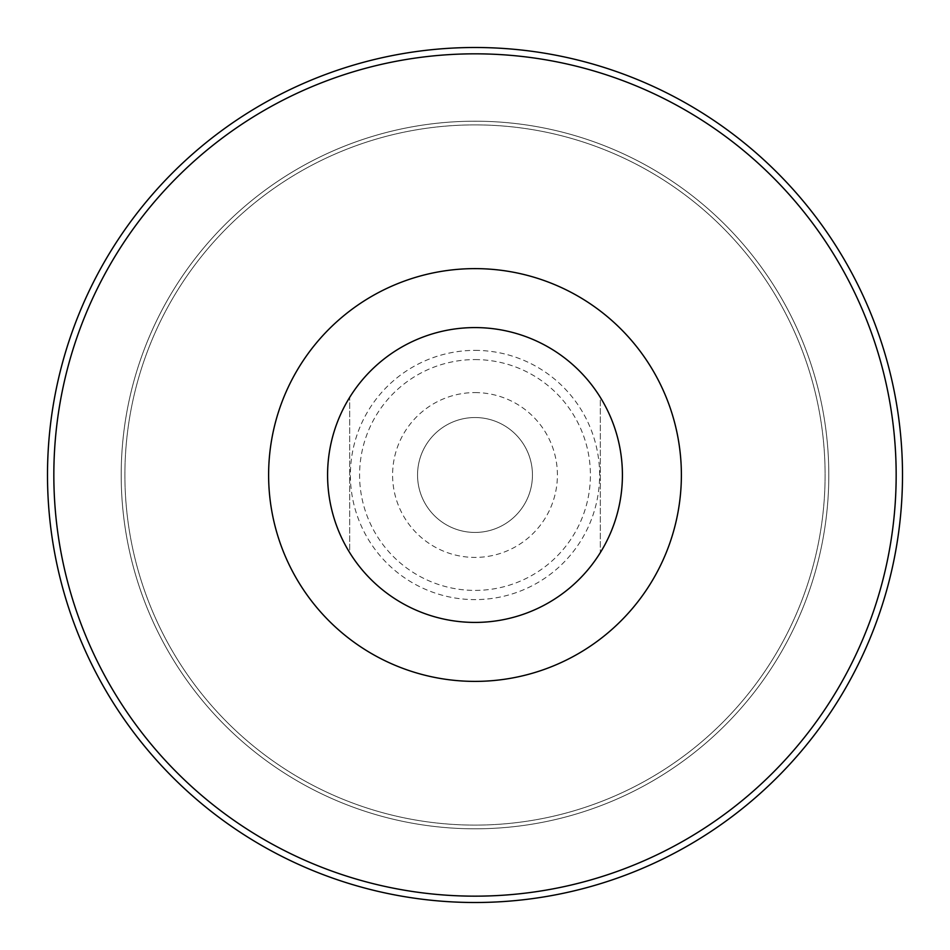 <?xml version="1.0" encoding="UTF-8"?>
<svg xmlns="http://www.w3.org/2000/svg" width="950" height="950" viewBox="0 0 950 950"><rect width="100%" height="100%" fill="white"/><g stroke="black" fill="none" stroke-linecap="round" stroke-linejoin="round"><path stroke-width="0.71" stroke-dasharray="4.75 3.56" d="M475 124.889A350.111 350.111 0 0 1 778.204 650.049A350.111 350.111 0 0 1 171.796 650.049A350.111 350.111 0 0 1 475 124.889A350.111 350.111 0 0 1 778.204 650.049A350.111 350.111 0 0 1 171.796 650.049A350.111 350.111 0 0 1 475 124.889M475 327.584A147.416 147.416 0 0 1 602.668 548.708A147.416 147.416 0 0 1 347.332 548.708A147.416 147.416 0 0 1 475 327.584M349.695 397.349A147.416 147.416 0 0 0 349.695 552.651L349.695 397.349L349.695 552.651M600.305 552.651A147.416 147.416 0 0 0 600.305 397.349L600.305 552.651L600.305 397.349M475 417.537A57.463 57.463 0 0 1 524.756 503.726A57.463 57.463 0 0 1 425.244 503.726A57.463 57.463 0 0 1 475 417.537A57.463 57.463 0 0 1 524.756 503.726A57.463 57.463 0 0 1 425.244 503.726A57.463 57.463 0 0 1 475 417.537A57.463 57.463 0 0 1 524.756 503.726A57.463 57.463 0 0 1 425.244 503.726A57.463 57.463 0 0 1 475 417.537M475 392.588A82.413 82.413 0 0 1 546.369 516.206A82.413 82.413 0 0 1 403.631 516.206A82.413 82.413 0 0 1 475 392.588M475 121.208A353.792 353.792 0 0 1 781.399 651.902A353.792 353.792 0 0 1 168.601 651.902A353.792 353.792 0 0 1 475 121.208A353.792 353.792 0 0 1 781.399 651.902A353.792 353.792 0 0 1 168.601 651.902A353.792 353.792 0 0 1 475 121.208M475 359.587A115.413 115.413 0 0 1 574.952 532.701A115.413 115.413 0 0 1 375.048 532.701A115.413 115.413 0 0 1 475 359.587M475 350.384A124.616 124.616 0 0 1 582.92 537.308A124.616 124.616 0 0 1 367.08 537.308A124.616 124.616 0 0 1 475 350.384"/><path stroke-width="1.43" d="M475 327.584A147.416 147.416 0 0 1 602.668 548.708A147.416 147.416 0 0 1 347.332 548.708A147.416 147.416 0 0 1 475 327.584M349.695 552.651A147.416 147.416 0 0 1 349.695 397.349M600.305 397.349A147.416 147.416 0 0 1 600.305 552.651M475 268.624A206.376 206.376 0 0 1 653.731 578.194A206.376 206.376 0 0 1 296.269 578.194A206.376 206.376 0 0 1 475 268.624M475 53.829A421.171 421.171 0 0 1 839.741 685.579A421.171 421.171 0 0 1 110.259 685.579A421.171 421.171 0 0 1 475 53.829M475 47.5A427.5 427.5 0 0 1 845.227 688.75A427.5 427.5 0 0 1 104.773 688.75A427.5 427.5 0 0 1 475 47.5"/></g></svg>
